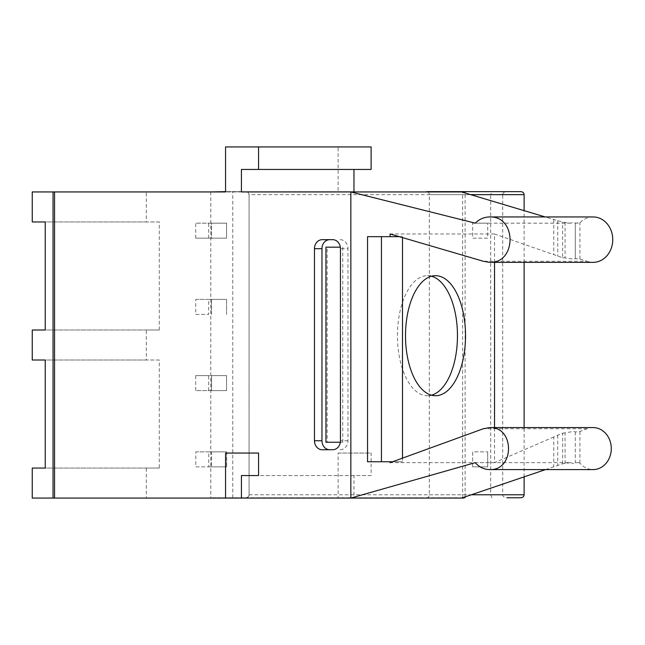 <?xml version="1.0" encoding="UTF-8"?>
<svg xmlns="http://www.w3.org/2000/svg" width="645" height="645" viewBox="0 0 645 645"><rect width="100%" height="100%" fill="white"/><g stroke="black" fill="none" stroke-linecap="round" stroke-linejoin="round"><path stroke-width="0.48" stroke-dasharray="3.23 2.42" d="M226.572 238.166L195.717 238.166L226.572 238.166L211.568 238.166L211.568 223.162L226.572 223.162L226.572 238.166L226.572 223.162L195.717 223.162L211.568 223.162L211.568 238.166L226.572 238.166L226.572 223.162L211.568 223.162L226.572 223.162M195.717 238.166L195.717 223.162M371.125 146.931L338.117 146.931L338.117 191.944L146.294 191.944L146.294 221.961L159.291 221.961L159.291 330.006L146.294 330.006L146.294 360.015L159.291 360.015L159.291 468.06L146.294 468.06L146.294 498.069L338.117 498.069L338.117 453.056L371.125 453.056L371.125 475.567L353.968 475.567L353.968 498.069L463.392 498.069M465.11 496.884L465.11 192.992M463.392 191.944L241.424 191.944M241.424 169.433L371.125 169.433M208.786 451.855L195.79 451.855L195.79 466.859L208.786 466.859L208.786 451.855L226.669 451.855L226.669 466.859L208.786 466.859M208.714 390.628L208.714 375.624L195.717 375.624L195.717 390.628L226.572 390.628L226.572 375.624L208.714 375.624M208.714 238.166L208.714 223.162M208.714 299.393L195.717 299.393L195.717 314.397L208.714 314.397L208.714 299.393L226.572 299.393L195.717 299.393M338.117 191.944L225.565 191.944M146.294 191.944L32.25 191.944M338.117 146.931L225.565 146.931M146.294 221.961L32.25 221.961M159.291 221.961L45.247 221.961M159.291 330.006L45.247 330.006M146.294 330.006L32.25 330.006M146.294 360.015L32.25 360.015M159.291 360.015L45.247 360.015M593.086 216.946A22.704 19.664 -90 0 0 579.911 222.799L575.179 223.162L573.679 222.348L570.615 223.162L562.642 222.162L545.186 216.946M570.615 223.162L475.26 223.162M159.291 468.06L45.247 468.06M462.634 497.722L462.634 192.25M146.294 468.06L32.25 468.06M545.509 469.6L562.642 463.787L570.615 462.659L475.26 462.659M146.294 498.069L32.25 498.069M353.968 498.069L338.117 498.069M353.968 475.567L241.424 475.567M338.117 453.056L371.125 453.056M371.125 475.567L258.572 475.567M195.79 466.859L226.572 466.859L211.568 466.859L226.572 466.859L226.572 451.855L211.568 451.855L211.568 466.859L211.568 451.855L226.572 451.855L195.79 451.855M226.669 466.859L226.669 451.855M226.572 390.628L211.568 390.628L211.568 375.624L226.572 375.624L211.568 375.624L211.568 390.628L226.572 390.628L226.572 375.624L226.572 390.628L195.717 390.628M226.572 375.624L195.717 375.624M195.717 314.397L208.714 314.397M226.572 314.397L226.572 299.393L226.572 314.397L226.572 299.393L211.568 299.393L226.572 299.393M211.568 314.397L211.568 299.393L211.568 314.397M562.642 463.787L562.642 433.118L553.757 436.971L553.757 466.803M553.757 436.971L494.53 462.659L494.53 427.579M494.53 262.354L494.53 233.966L562.642 257.75L562.642 222.162M553.757 219.51L553.757 254.646M557.731 220.695L557.731 256.033M565.068 222.315L565.068 257.927L573.679 259.153L575.284 258.677L579.911 259.016L587.111 261.273L483.339 261.273M587.111 261.273A22.704 19.664 -90 0 0 593.086 262.354M562.642 257.75L565.068 257.927M570.615 462.659L573.679 463.594L575.179 462.659L578.46 462.659L575.179 462.659M578.46 462.659L579.911 463.078A21.011 18.197 -90 0 0 593.086 469.6M593.086 427.579A21.011 18.197 -90 0 0 587.111 428.74L579.911 431.545L575.284 431.973L573.679 431.376L565.068 432.9L565.068 463.61M557.731 435.246L557.731 465.448M565.068 432.9L562.642 433.118M332.651 449.75L322.258 449.75M332.651 239.666L322.258 239.666M340.157 449.75A9.006 7.796 -90 0 0 347.953 440.745L347.953 248.672L340.447 248.672M340.157 239.666A9.006 7.796 90 0 1 347.953 248.672M494.53 462.659L390.088 462.659M494.53 233.966L390.088 233.966M392.563 461.756L402.496 461.756L402.496 458.144M402.496 237.602L402.496 236.667L399.311 236.667M367.545 461.756L402.496 461.756M367.545 236.667L402.496 236.667M579.911 259.016L579.911 222.799M578.46 223.162L575.284 222.96L575.284 258.677M579.911 463.078L579.911 431.545M575.284 431.973L575.284 462.884M342.753 247.172L342.753 442.252L327.16 442.252L327.16 247.172L340.342 247.172M431.481 276.221A60.025 30.009 90 0 0 427.458 275.681A60.025 30.009 90 0 0 397.441 335.706A60.025 30.009 90 0 0 427.458 395.732A60.025 30.009 90 0 0 431.481 395.183M342.753 442.252L340.342 442.252M325.951 442.252L327.16 442.252M325.951 247.172L327.16 247.172M472.68 466.859L472.68 451.855L487.685 451.855L472.68 451.855L472.68 466.859L487.685 466.859L487.685 451.855L487.685 466.859L472.68 466.859M491.925 497.771L490.684 494.771L490.684 194.645L502.689 194.645L502.689 494.771A4.241 2.999 0 0 0 506.93 497.771L520.652 497.771M210.802 191.646L246.084 191.646A2.999 2.999 0 0 1 249.083 194.645L249.083 494.771A2.999 2.999 0 0 1 246.084 497.771L464.376 497.771L210.802 497.771L246.422 497.755L248.204 496.892L249.067 495.11L249.083 194.645L248.204 192.524L246.084 191.646L353.968 191.646L225.565 191.646M487.685 223.162L472.68 223.162L487.685 223.162L487.685 238.166L472.68 238.166L472.68 223.162L472.68 238.166L487.685 238.166L487.685 223.162M502.689 194.645A4.241 2.999 0 0 1 506.93 191.646L491.925 191.646L490.684 194.645L249.083 194.645M524.119 476.857L524.119 427.579M524.119 262.354L524.119 210.641M506.93 191.646L520.652 191.646M232.764 497.771L232.764 191.646M426.724 497.771A2.999 2.596 -90 0 0 429.32 494.771L429.32 194.645A2.999 2.596 -90 0 0 427.853 191.944M210.802 191.944L210.802 497.771M587.111 428.74L483.339 428.74M347.953 440.745L340.447 440.745M249.083 494.771L502.689 494.771M429.32 494.771L471.342 494.771M429.32 194.645L470.64 194.645M575.284 222.993L575.284 258.718M575.284 431.916L575.284 462.844M427.458 395.732L435.512 395.732M427.458 275.681L435.512 275.681"/><path stroke-width="0.97" d="M465.11 192.992L465.11 192.404L463.392 191.944L241.424 191.944L241.424 169.433L371.125 169.433L371.125 146.931L225.565 146.931L225.565 191.944L32.25 191.944L32.25 221.961L45.247 221.961L45.247 330.006L32.25 330.006L32.25 360.015L45.247 360.015L45.247 468.06L32.25 468.06L32.25 498.069L225.565 498.069L225.565 453.056L258.572 453.056L258.572 475.567L241.424 475.567L241.424 498.069L463.392 498.069L465.11 497.553L465.11 496.884M353.968 191.944L353.968 169.433M258.572 169.433L258.572 146.931M465.11 192.404L462.634 192.25L545.186 216.946M475.26 223.162L350.848 191.944L350.848 498.069L475.26 462.659C479.179 467.165 484.008 469.479 489.74 469.6C514.766 470.616 514.766 426.563 489.74 427.579L483.339 428.74L390.088 462.659L390.088 461.756L367.545 461.756L367.545 236.667L390.088 236.667L390.088 233.966L483.339 261.273L489.74 262.354C516.782 263.45 516.782 215.849 489.74 216.946C484.177 217.034 479.356 219.107 475.26 223.162M545.509 469.6L462.634 497.722L465.11 497.553M241.424 498.069L225.565 498.069M258.572 453.056L225.565 453.056M54.543 498.069L54.543 191.944M314.462 440.745L314.462 248.672A9.006 7.796 90 0 1 322.258 239.666L332.651 239.666A9.006 7.796 90 0 1 340.447 248.672L340.447 440.745A9.006 7.796 -90 0 1 332.651 449.75L322.258 449.75A9.006 7.796 -90 0 1 314.462 440.745L321.96 440.745L321.96 248.672A9.006 7.796 90 0 1 329.756 239.666M53.043 498.069L53.043 191.944M494.53 427.579L494.53 262.354M489.74 262.354L593.086 262.354A22.704 19.664 -90 0 0 612.75 239.65A22.704 19.664 -90 0 0 593.086 216.946L489.74 216.946M489.74 469.6L593.086 469.6A21.011 18.197 -90 0 0 611.283 448.589A21.011 18.197 -90 0 0 593.086 427.579L489.74 427.579M321.96 440.745A9.006 7.796 -90 0 0 329.756 449.75M390.088 461.756L392.563 461.756M402.496 458.144L402.496 237.602M390.088 236.667L399.311 236.667M465.529 335.706A60.025 30.009 90 0 0 435.512 275.681A60.025 30.009 90 0 0 405.503 335.706A60.025 30.009 90 0 0 435.512 395.732A60.025 30.009 90 0 0 465.529 335.706M381.445 461.756L381.445 236.667M431.481 395.183A60.025 30.009 90 0 0 457.466 335.706A60.025 30.009 90 0 0 431.481 276.221M340.342 442.252L325.951 442.252L325.951 247.172L340.342 247.172M471.342 494.771L524.119 494.771A3.467 2.999 0 0 1 520.652 497.771L506.93 497.771M427.853 191.944A2.999 2.596 -90 0 0 426.724 191.646L491.925 191.646M524.119 494.771L524.119 476.857M524.119 427.579L524.119 262.354M524.119 210.641L524.119 194.645A3.467 2.999 0 0 0 520.652 191.646L426.724 191.646M225.565 191.646L210.802 191.944M321.96 248.672L314.462 248.672M470.64 194.645L524.119 194.645"/></g></svg>
